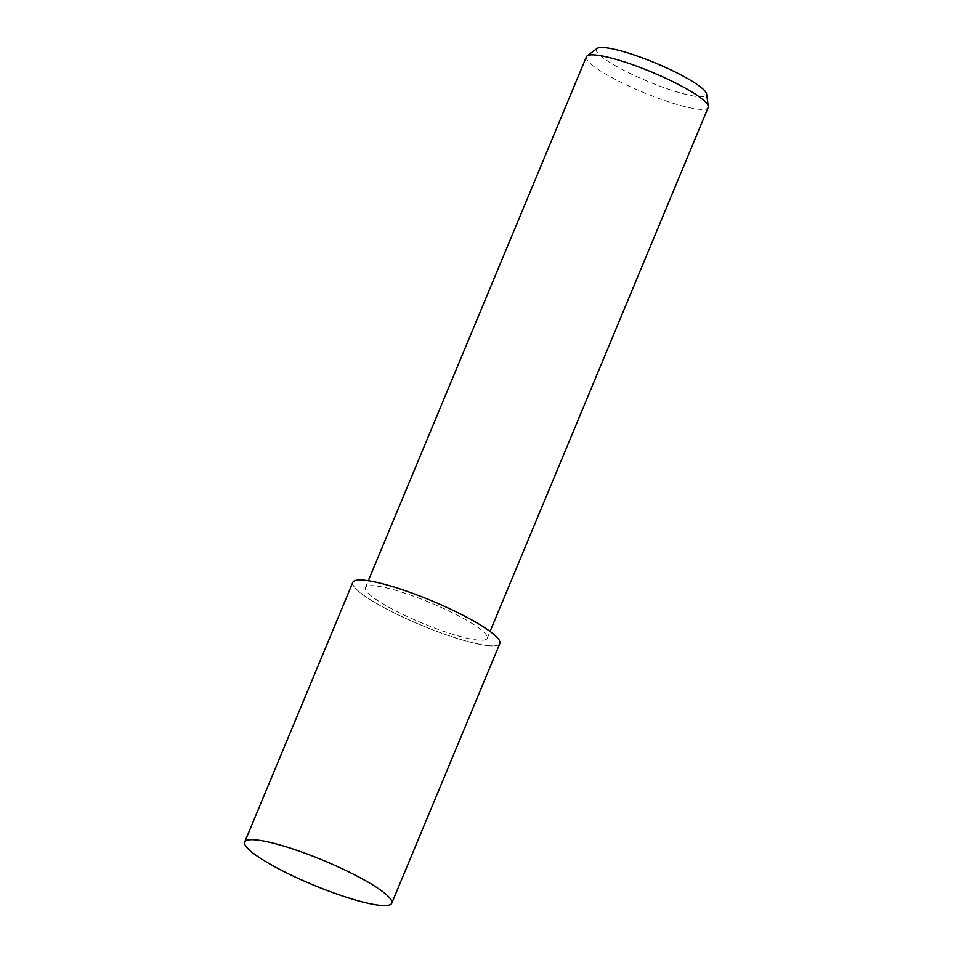 <?xml version="1.0" encoding="UTF-8"?>
<svg xmlns="http://www.w3.org/2000/svg" width="953" height="953" viewBox="0 0 953 953"><rect width="100%" height="100%" fill="white"/><g stroke="black" fill="none" stroke-linecap="round" stroke-linejoin="round"><path stroke-width="0.71" stroke-dasharray="4.76 3.57" d="M352.813 582.354A79.635 13.282 -157.4 0 0 402.916 617.127A79.635 13.282 -157.4 0 0 488.079 645.657A79.635 13.282 -157.4 0 0 499.837 643.549M586.393 56.787A65.96 10.995 -157.4 0 0 627.896 85.603A65.96 10.995 -157.4 0 0 698.43 109.226A65.96 10.995 -157.4 0 0 708.174 107.486M375.172 585.869A65.96 10.995 -157.4 0 0 365.428 587.608A65.96 10.995 -157.4 0 0 406.931 616.412A65.96 10.995 -157.4 0 0 477.477 640.035A65.96 10.995 -157.4 0 0 487.221 638.296A65.96 10.995 -157.4 0 0 445.718 609.491A65.96 10.995 -157.4 0 0 375.172 585.869M597.054 48.436A59.61 9.935 -157.4 0 0 631.386 74.06A59.61 9.935 -157.4 0 0 697.679 96.61A59.61 9.935 -157.4 0 0 706.59 94.025M488.019 645.622A79.564 13.271 -157.4 0 0 466.505 617.115A79.564 13.271 -157.4 0 0 364.618 580.282A79.564 13.271 -157.4 0 0 386.144 608.788A79.564 13.271 -157.4 0 0 488.019 645.622M365.428 587.608L368.287 580.734M487.221 638.296L490.08 631.434"/><path stroke-width="1.43" d="M391.743 903.253L499.837 643.549A79.635 13.282 -157.4 0 0 449.733 608.776A79.635 13.282 -157.4 0 0 364.57 580.246A79.635 13.282 -157.4 0 0 352.813 582.354L244.707 842.047A79.635 13.282 -157.4 0 0 294.811 876.831A79.635 13.282 -157.4 0 0 379.973 905.35A79.635 13.282 -157.4 0 0 391.743 903.253A79.635 13.282 -157.4 0 0 341.627 868.469A79.635 13.282 -157.4 0 0 256.464 839.95A79.635 13.282 -157.4 0 0 244.707 842.047M490.08 631.434L708.174 107.486A65.96 10.995 -157.4 0 0 708.293 106.367A65.96 10.995 -157.4 0 0 663.812 77.36A65.96 10.995 -157.4 0 0 596.125 55.048A65.96 10.995 -157.4 0 0 587.096 55.917A65.96 10.995 -157.4 0 0 586.393 56.787L368.287 580.734M708.293 106.367L706.59 94.025A59.61 9.935 -157.4 0 0 666.397 67.806A59.61 9.935 -157.4 0 0 605.226 47.65A59.61 9.935 -157.4 0 0 597.054 48.436L587.096 55.917"/></g></svg>
